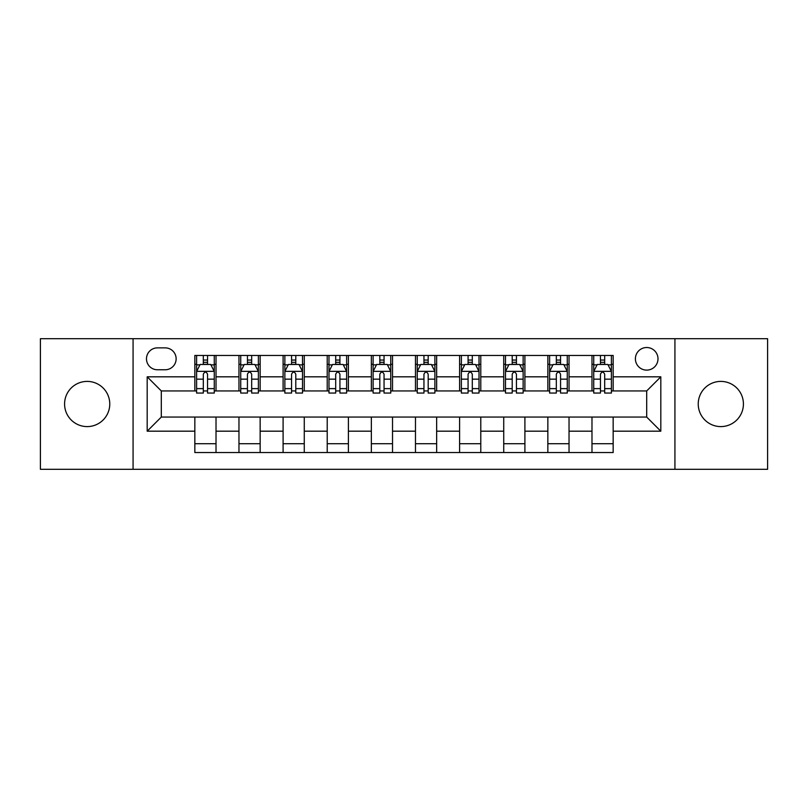 <?xml version="1.0" encoding="UTF-8"?>
<svg xmlns="http://www.w3.org/2000/svg" width="808" height="808" viewBox="0 0 808 808"><rect width="100%" height="100%" fill="white"/><g stroke="black" fill="none" stroke-linecap="round" stroke-linejoin="round"><path stroke-width="1.21" d="M720.827 381.406A22.594 22.594 0 0 0 698.233 404A22.594 22.594 0 0 0 720.827 426.594A22.594 22.594 0 0 0 743.421 404A22.594 22.594 0 0 0 720.827 381.406M87.173 381.406A22.594 22.594 0 0 0 64.579 404A22.594 22.594 0 0 0 87.173 426.594A22.594 22.594 0 0 0 109.767 404A22.594 22.594 0 0 0 87.173 381.406M646.693 347.521A11.292 11.292 0 0 0 635.401 358.813A11.292 11.292 0 0 0 646.693 370.114A11.292 11.292 0 0 0 657.995 358.813A11.292 11.292 0 0 0 646.693 347.521M674.933 469.307L767.6 469.307L767.6 338.693L674.933 338.693L674.933 469.307L133.067 469.307L133.067 338.693L40.4 338.693L40.4 469.307L133.067 469.307M157.419 369.761L165.186 369.761A10.938 10.938 0 0 0 176.134 358.813A10.938 10.938 0 0 0 165.186 347.874L157.419 347.874A10.938 10.938 0 0 0 146.48 358.813A10.938 10.938 0 0 0 157.419 369.761M674.933 338.693L133.067 338.693M194.839 431.179L147.187 431.179L147.187 376.821L194.839 376.821L194.839 390.941L161.307 390.941L161.307 417.059L194.839 417.059L194.839 452.541L613.161 452.541L613.161 417.059L646.693 417.059L646.693 390.941L613.161 390.941L613.161 376.821L660.813 376.821L660.813 431.179L613.161 431.179M613.161 376.821L613.161 355.459L194.839 355.459L194.839 376.821M591.981 355.459L591.981 390.941L593.739 390.941M600.445 390.941L604.687 390.941M611.393 390.941L613.161 390.941M591.981 390.941L567.266 390.941M547.854 355.459L547.854 390.941L549.612 390.941M556.328 390.941L560.56 390.941M547.854 390.941L523.14 390.941M503.727 355.459L503.727 390.941L505.495 390.941M512.201 390.941L516.433 390.941M503.727 390.941L479.013 390.941M459.601 355.459L459.601 390.941L461.368 390.941M468.074 390.941L472.306 390.941M459.601 390.941L434.886 390.941M415.474 355.459L415.474 390.941L417.241 390.941M423.947 390.941L428.179 390.941M415.474 390.941L390.759 390.941M371.347 355.459L371.347 390.941L373.114 390.941M379.821 390.941L384.053 390.941M371.347 390.941L346.632 390.941M327.22 355.459L327.22 390.941L328.987 390.941M335.694 390.941L339.926 390.941M327.22 390.941L302.505 390.941M283.093 355.459L283.093 390.941L284.86 390.941M291.567 390.941L295.799 390.941M283.093 390.941L258.388 390.941M238.966 355.459L238.966 390.941L240.733 390.941M247.44 390.941L251.672 390.941M238.966 390.941L214.261 390.941M194.839 390.941L196.607 390.941M203.313 390.941L207.555 390.941M194.839 417.059L216.019 417.059L216.019 452.541M613.161 417.059L216.019 417.059M216.019 355.459L216.019 390.941M194.839 364.287L196.607 364.287M203.313 364.287L207.555 364.287M214.261 364.287L216.019 364.287M194.839 443.713L216.019 443.713M238.966 417.059L238.966 452.541M260.146 355.459L260.146 390.941M238.966 364.287L240.733 364.287M247.44 364.287L251.672 364.287M258.388 364.287L260.146 364.287M260.146 417.059L260.146 452.541M238.966 443.713L260.146 443.713M283.093 417.059L283.093 452.541M304.273 417.059L304.273 452.541M283.093 443.713L304.273 443.713M304.273 355.459L304.273 390.941M283.093 364.287L284.86 364.287M291.567 364.287L295.799 364.287M302.505 364.287L304.273 364.287M327.22 417.059L327.22 452.541M348.399 417.059L348.399 452.541M327.22 443.713L348.399 443.713M348.399 355.459L348.399 390.941M327.22 364.287L328.987 364.287M335.694 364.287L339.926 364.287M346.632 364.287L348.399 364.287M371.347 417.059L371.347 452.541M392.526 417.059L392.526 452.541M371.347 443.713L392.526 443.713M392.526 355.459L392.526 390.941M371.347 364.287L373.114 364.287M379.821 364.287L384.053 364.287M390.759 364.287L392.526 364.287M415.474 417.059L415.474 452.541M436.653 417.059L436.653 452.541M415.474 443.713L436.653 443.713M436.653 355.459L436.653 390.941M415.474 364.287L417.241 364.287M423.947 364.287L428.179 364.287M434.886 364.287L436.653 364.287M459.601 417.059L459.601 452.541M480.78 417.059L480.78 452.541M459.601 443.713L480.78 443.713M480.78 355.459L480.78 390.941M459.601 364.287L461.368 364.287M468.074 364.287L472.306 364.287M479.013 364.287L480.78 364.287M503.727 417.059L503.727 452.541M524.907 417.059L524.907 452.541M503.727 443.713L524.907 443.713M524.907 355.459L524.907 390.941M503.727 364.287L505.495 364.287M512.201 364.287L516.433 364.287M523.14 364.287L524.907 364.287M547.854 417.059L547.854 452.541M569.034 417.059L569.034 452.541M547.854 443.713L569.034 443.713M569.034 355.459L569.034 390.941M547.854 364.287L549.612 364.287M556.328 364.287L560.56 364.287M567.266 364.287L569.034 364.287M591.981 417.059L591.981 452.541M591.981 443.713L613.161 443.713M591.981 364.287L593.739 364.287M600.445 364.287L604.687 364.287M611.393 364.287L613.161 364.287M161.307 390.941L147.187 376.821M161.307 417.059L147.187 431.179M660.813 376.821L646.693 390.941M660.813 431.179L646.693 417.059M207.555 360.055L203.313 360.055M214.261 388.628L207.555 388.628L207.555 393.062L214.261 393.062L214.261 371.518L210.726 364.459L200.142 364.459L196.607 371.518L196.607 393.062L203.313 393.062L203.313 388.628L196.607 388.628M196.607 371.518L196.607 355.459M214.261 371.518L214.261 355.459M203.313 364.459L203.313 355.459M207.555 355.459L207.555 364.459M207.555 388.628L207.555 374.175C206.141 371.448 204.727 371.448 203.313 374.175L203.313 388.628M251.672 360.055L247.44 360.055M258.388 388.628L251.672 388.628L251.672 393.062L258.388 393.062L258.388 371.518L254.853 364.459L244.258 364.459L240.733 371.518L240.733 393.062L247.44 393.062L247.44 388.628L240.733 388.628M240.733 371.518L240.733 355.459M258.388 371.518L258.388 355.459M247.44 364.459L247.44 355.459M251.672 355.459L251.672 364.459M251.672 388.628L251.672 374.175C250.268 371.448 248.854 371.448 247.44 374.175L247.44 388.628M295.799 360.055L291.567 360.055M302.505 388.628L295.799 388.628L295.799 393.062L302.505 393.062L302.505 371.518L298.98 364.459L288.385 364.459L284.86 371.518L284.86 393.062L291.567 393.062L291.567 388.628L284.86 388.628M284.86 371.518L284.86 355.459M302.505 371.518L302.505 355.459M291.567 364.459L291.567 355.459M295.799 355.459L295.799 364.459M295.799 388.628L295.799 374.175C294.395 371.448 292.981 371.448 291.567 374.175L291.567 388.628M339.926 360.055L335.694 360.055M346.632 388.628L339.926 388.628L339.926 393.062L346.632 393.062L346.632 371.518L343.107 364.459L332.512 364.459L328.987 371.518L328.987 393.062L335.694 393.062L335.694 388.628L328.987 388.628M328.987 371.518L328.987 355.459M346.632 371.518L346.632 355.459M335.694 364.459L335.694 355.459M339.926 355.459L339.926 364.459M339.926 388.628L339.926 374.175C338.522 371.448 337.108 371.448 335.694 374.175L335.694 388.628M384.053 360.055L379.821 360.055M390.759 388.628L384.053 388.628L384.053 393.062L390.759 393.062L390.759 371.518L387.234 364.459L376.639 364.459L373.114 371.518L373.114 393.062L379.821 393.062L379.821 388.628L373.114 388.628M373.114 371.518L373.114 355.459M390.759 371.518L390.759 355.459M379.821 364.459L379.821 355.459M384.053 355.459L384.053 364.459M384.053 388.628L384.053 374.175C382.649 371.448 381.235 371.448 379.821 374.175L379.821 388.628M428.179 360.055L423.947 360.055M434.886 388.628L428.179 388.628L428.179 393.062L434.886 393.062L434.886 371.518L431.361 364.459L420.766 364.459L417.241 371.518L417.241 393.062L423.947 393.062L423.947 388.628L417.241 388.628M417.241 371.518L417.241 355.459M434.886 371.518L434.886 355.459M423.947 364.459L423.947 355.459M428.179 355.459L428.179 364.459M428.179 388.628L428.179 374.175C426.776 371.448 425.361 371.448 423.947 374.175L423.947 388.628M472.306 360.055L468.074 360.055M479.013 388.628L472.306 388.628L472.306 393.062L479.013 393.062L479.013 371.518L475.488 364.459L464.893 364.459L461.368 371.518L461.368 393.062L468.074 393.062L468.074 388.628L461.368 388.628M461.368 371.518L461.368 355.459M479.013 371.518L479.013 355.459M468.074 364.459L468.074 355.459M472.306 355.459L472.306 364.459M472.306 388.628L472.306 374.175C470.892 371.448 469.488 371.448 468.074 374.175L468.074 388.628M516.433 360.055L512.201 360.055M523.14 388.628L516.433 388.628L516.433 393.062L523.14 393.062L523.14 371.518L519.615 364.459L509.02 364.459L505.495 371.518L505.495 393.062L512.201 393.062L512.201 388.628L505.495 388.628M505.495 371.518L505.495 355.459M523.14 371.518L523.14 355.459M512.201 364.459L512.201 355.459M516.433 355.459L516.433 364.459M516.433 388.628L516.433 374.175C515.019 371.448 513.615 371.448 512.201 374.175L512.201 388.628M560.56 360.055L556.328 360.055M567.266 388.628L560.56 388.628L560.56 393.062L567.266 393.062L567.266 371.518L563.742 364.459L553.147 364.459L549.612 371.518L549.612 393.062L556.328 393.062L556.328 388.628L549.612 388.628M549.612 371.518L549.612 355.459M567.266 371.518L567.266 355.459M556.328 364.459L556.328 355.459M560.56 355.459L560.56 364.459M560.56 388.628L560.56 374.175C559.146 371.448 557.742 371.448 556.328 374.175L556.328 388.628M604.687 360.055L600.445 360.055M611.393 388.628L604.687 388.628L604.687 393.062L611.393 393.062L611.393 371.518L607.858 364.459L597.274 364.459L593.739 371.518L593.739 393.062L600.445 393.062L600.445 388.628L593.739 388.628M593.739 371.518L593.739 355.459M611.393 371.518L611.393 355.459M600.445 364.459L600.445 355.459M604.687 355.459L604.687 364.459M604.687 388.628L604.687 374.175C603.273 371.448 601.859 371.448 600.445 374.175L600.445 388.628M238.966 431.179L216.019 431.179M238.966 376.821L216.019 376.821M283.093 376.821L260.146 376.821M283.093 431.179L260.146 431.179M327.22 376.821L304.273 376.821M327.22 431.179L304.273 431.179M371.347 376.821L348.399 376.821M371.347 431.179L348.399 431.179M415.474 376.821L392.526 376.821M415.474 431.179L392.526 431.179M459.601 376.821L436.653 376.821M459.601 431.179L436.653 431.179M503.727 376.821L480.78 376.821M503.727 431.179L480.78 431.179M547.854 376.821L524.907 376.821M547.854 431.179L524.907 431.179M591.981 376.821L569.034 376.821M591.981 431.179L569.034 431.179M214.171 371.347L196.697 371.347M196.607 364.883L199.929 364.883M210.939 364.883L214.261 364.883M203.313 379.164L196.607 379.164M214.261 379.164L207.555 379.164M207.555 362.297L203.313 362.297M258.297 371.347L240.824 371.347M240.733 364.883L244.046 364.883M255.065 364.883L258.388 364.883M247.44 379.164L240.733 379.164M258.388 379.164L251.672 379.164M251.672 362.297L247.44 362.297M302.424 371.347L284.951 371.347M284.86 364.883L288.173 364.883M299.192 364.883L302.505 364.883M291.567 379.164L284.86 379.164M302.505 379.164L295.799 379.164M295.799 362.297L291.567 362.297M346.551 371.347L329.078 371.347M328.987 364.883L332.3 364.883M343.319 364.883L346.632 364.883M335.694 379.164L328.987 379.164M346.632 379.164L339.926 379.164M339.926 362.297L335.694 362.297M390.678 371.347L373.195 371.347M373.114 364.883L376.427 364.883M387.446 364.883L390.759 364.883M379.821 379.164L373.114 379.164M390.759 379.164L384.053 379.164M384.053 362.297L379.821 362.297M434.805 371.347L417.322 371.347M417.241 364.883L420.554 364.883M431.573 364.883L434.886 364.883M423.947 379.164L417.241 379.164M434.886 379.164L428.179 379.164M428.179 362.297L423.947 362.297M478.922 371.347L461.449 371.347M461.368 364.883L464.681 364.883M475.7 364.883L479.013 364.883M468.074 379.164L461.368 379.164M479.013 379.164L472.306 379.164M472.306 362.297L468.074 362.297M523.049 371.347L505.576 371.347M505.495 364.883L508.808 364.883M519.827 364.883L523.14 364.883M512.201 379.164L505.495 379.164M523.14 379.164L516.433 379.164M516.433 362.297L512.201 362.297M567.176 371.347L549.703 371.347M549.612 364.883L552.935 364.883M563.954 364.883L567.266 364.883M556.328 379.164L549.612 379.164M567.266 379.164L560.56 379.164M560.56 362.297L556.328 362.297M611.303 371.347L593.83 371.347M593.739 364.883L597.062 364.883M608.07 364.883L611.393 364.883M600.445 379.164L593.739 379.164M611.393 379.164L604.687 379.164M604.687 362.297L600.445 362.297"/></g></svg>
